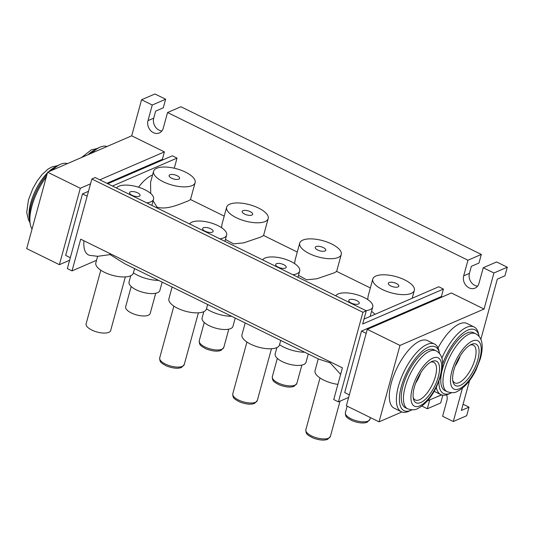 <?xml version="1.0" encoding="UTF-8"?>
<svg xmlns="http://www.w3.org/2000/svg" width="534" height="534" viewBox="0 0 534 534"><rect width="100%" height="100%" fill="white"/><g stroke="black" fill="none" stroke-linecap="round" stroke-linejoin="round"><path stroke-width="0.8" d="M431.926 361.471A23.149 9.365 -63.8 0 1 438.281 376.83A23.149 9.365 -63.8 0 1 420.692 402.543A23.149 9.365 -63.8 0 1 413.429 398.805A23.149 9.365 -63.8 0 1 417.902 377.878A23.149 9.365 -63.8 0 1 431.746 361.551A23.149 9.365 -63.8 0 1 431.926 361.471M413.196 397.483A20.993 8.497 116.2 0 0 415.278 399.979A20.993 8.497 116.2 0 0 419.444 399.766A20.993 8.497 116.2 0 0 434.015 380.655A20.993 8.497 116.2 0 0 433.802 362.299A20.993 8.497 116.2 0 0 430.558 362.179M439.595 353.648A35.531 14.378 116.2 0 0 439.449 352.967A35.531 14.378 116.2 0 0 428.301 347.227A35.531 14.378 116.2 0 0 401.301 386.703A35.531 14.378 116.2 0 0 411.06 410.272A35.531 14.378 116.2 0 0 411.334 410.152A35.531 14.378 116.2 0 0 411.968 409.845M411.334 410.152L409.057 411.187A37.68 15.246 -63.8 0 1 408.77 411.314A37.68 15.246 -63.8 0 1 401.288 411.701A37.68 15.246 -63.8 0 1 400.907 378.753A37.68 15.246 -63.8 0 1 427.06 344.45A37.68 15.246 -63.8 0 1 434.536 344.063A37.68 15.246 -63.8 0 1 438.881 350.531L439.449 352.967M415.606 383.225A20.993 8.497 116.2 0 0 420.739 372.785A20.993 8.497 116.2 0 1 415.606 383.225M407.642 408.824L405.433 407.736A32.3 13.07 -63.8 0 1 405.106 379.5A32.3 13.07 -63.8 0 1 427.52 350.09A32.3 13.07 -63.8 0 1 433.928 349.763L436.138 350.851A32.3 13.07 -63.8 0 0 429.73 351.178A32.3 13.07 -63.8 0 0 407.315 380.582A32.3 13.07 -63.8 0 0 407.642 408.824C411.968 410.165 415.252 410.112 417.495 408.657C424.817 404.986 431.145 397.783 436.472 387.057L440.904 375.616C444.689 360.911 441.932 354.075 436.138 350.851M401.288 411.701L394.219 408.223A37.68 15.246 -63.8 0 1 393.838 375.282A37.68 15.246 -63.8 0 1 419.991 340.972A37.68 15.246 -63.8 0 1 427.467 340.592L434.536 344.063M471.469 344.363A23.149 9.365 -63.8 0 1 477.83 359.722A23.149 9.365 -63.8 0 1 460.235 385.441A23.149 9.365 -63.8 0 1 452.972 381.703A23.149 9.365 -63.8 0 1 457.444 360.77A23.149 9.365 -63.8 0 1 471.288 344.443A23.149 9.365 -63.8 0 1 471.469 344.363M452.745 380.382A20.993 8.497 116.2 0 0 454.821 382.878A20.993 8.497 116.2 0 0 458.986 382.664A20.993 8.497 116.2 0 0 473.558 363.547A20.993 8.497 116.2 0 0 473.344 345.191A20.993 8.497 116.2 0 0 470.1 345.071M479.138 336.547A35.531 14.378 116.2 0 0 478.991 335.859A35.531 14.378 116.2 0 0 467.851 330.125A35.531 14.378 116.2 0 0 442.653 363.921M438.935 381.476A35.531 14.378 116.2 0 0 450.603 393.171A35.531 14.378 116.2 0 0 450.876 393.044A35.531 14.378 116.2 0 0 451.51 392.744M450.876 393.044L448.607 394.079A37.68 15.246 -63.8 0 1 448.313 394.212A37.68 15.246 -63.8 0 1 440.83 394.593A37.68 15.246 -63.8 0 1 436.331 387.35M441.872 358.174A37.68 15.246 -63.8 0 1 466.603 327.342A37.68 15.246 -63.8 0 1 474.085 326.962A37.68 15.246 -63.8 0 1 478.424 333.43L478.991 335.859M455.148 366.124A20.993 8.497 116.2 0 0 460.281 355.684A20.993 8.497 116.2 0 1 455.148 366.124M447.185 391.716C451.51 393.064 454.801 393.004 457.037 391.555C464.36 387.878 470.688 380.682 476.021 369.955L480.446 358.508C484.238 343.809 481.474 336.967 475.687 333.743A32.3 13.07 -63.8 0 0 469.273 334.077A32.3 13.07 -63.8 0 0 446.858 363.48A32.3 13.07 -63.8 0 0 447.185 391.716L444.976 390.634A32.3 13.07 -63.8 0 1 441.458 373.473M442.005 370.876A32.3 13.07 -63.8 0 1 467.063 332.989A32.3 13.07 -63.8 0 1 473.478 332.662L475.687 333.743M438.034 347.974A37.68 15.246 -63.8 0 1 459.534 323.871A37.68 15.246 -63.8 0 1 467.016 323.484L474.085 326.962M52.259 170.186A37.68 15.246 -63.8 0 1 60.269 164.399A37.68 15.246 -63.8 0 1 60.562 164.272A37.68 15.246 -63.8 0 1 67.424 163.624M32.06 229.019A37.68 15.246 -63.8 0 1 30.451 225.054A37.68 15.246 -63.8 0 1 46.298 176.968M60.269 164.399L57.999 165.433A35.531 14.378 116.2 0 0 50.296 171.034M46.932 174.651A35.531 14.378 116.2 0 0 29.884 222.618L30.451 225.054M91.801 153.078A37.68 15.246 -63.8 0 1 99.811 147.297A37.68 15.246 -63.8 0 1 100.105 147.164A37.68 15.246 -63.8 0 1 106.967 146.516M99.811 147.297L97.542 148.332A35.531 14.378 116.2 0 0 89.839 153.932M324.959 250.987A5.44 2.136 15.3 0 0 325.74 250.232A5.44 2.136 15.3 0 0 322.229 247.115A5.44 2.136 15.3 0 0 316.035 246.601A5.44 2.136 15.3 0 0 315.254 247.362A5.44 2.136 15.3 0 0 318.765 250.473A5.44 2.136 15.3 0 0 324.959 250.987M212.345 232.17A5.44 2.136 15.3 0 0 213.126 231.409A5.44 2.136 15.3 0 0 209.615 228.298A5.44 2.136 15.3 0 0 203.421 227.784A5.44 2.136 15.3 0 0 202.633 228.539A5.44 2.136 15.3 0 0 206.151 231.656A5.44 2.136 15.3 0 0 212.345 232.17M251.888 215.069A5.44 2.136 15.3 0 0 252.669 214.308A5.44 2.136 15.3 0 0 249.158 211.19A5.44 2.136 15.3 0 0 242.963 210.676A5.44 2.136 15.3 0 0 242.182 211.437A5.44 2.136 15.3 0 0 245.693 214.555A5.44 2.136 15.3 0 0 251.888 215.069M139.274 196.245A5.44 2.136 15.3 0 0 140.055 195.491A5.44 2.136 15.3 0 0 136.544 192.373A5.44 2.136 15.3 0 0 130.349 191.86A5.44 2.136 15.3 0 0 129.568 192.62A5.44 2.136 15.3 0 0 133.079 195.731A5.44 2.136 15.3 0 0 139.274 196.245M178.817 179.144A5.44 2.136 15.3 0 0 179.598 178.383A5.44 2.136 15.3 0 0 176.087 175.265A5.44 2.136 15.3 0 0 169.892 174.758A5.44 2.136 15.3 0 0 169.111 175.512A5.44 2.136 15.3 0 0 172.622 178.63A5.44 2.136 15.3 0 0 178.817 179.144M285.41 268.095A5.44 2.136 15.3 0 0 286.197 267.334A5.44 2.136 15.3 0 0 282.68 264.217A5.44 2.136 15.3 0 0 276.485 263.703A5.44 2.136 15.3 0 0 275.704 264.464A5.44 2.136 15.3 0 0 279.215 267.581A5.44 2.136 15.3 0 0 285.41 268.095M155.721 293.246L150.194 313.465A12.716 4.986 -164.7 0 1 148.365 315.24A12.716 4.986 -164.7 0 1 133.874 314.039A12.716 4.986 -164.7 0 1 125.664 306.75L131.19 286.538M162.156 282.139L159.88 290.443A15.987 6.274 -164.7 0 1 157.583 292.679A15.987 6.274 -164.7 0 1 139.367 291.17A15.987 6.274 -164.7 0 1 129.041 282.005L130.757 275.724M235.227 318.057L232.951 326.367A15.987 6.274 -164.7 0 1 230.648 328.597A15.987 6.274 -164.7 0 1 212.439 327.088A15.987 6.274 -164.7 0 1 202.106 317.93L203.828 311.649M308.292 353.982L306.022 362.292A15.987 6.274 -164.7 0 1 303.719 364.522A15.987 6.274 -164.7 0 1 285.503 363.013A15.987 6.274 -164.7 0 1 275.177 353.855L276.899 347.574M125.33 276.906L110.651 330.566A12.716 4.986 -164.7 0 1 108.816 332.342A12.716 4.986 -164.7 0 1 94.331 331.14A12.716 4.986 -164.7 0 1 86.114 323.858L100.799 270.191M153.111 200.817L156.996 207.079C167.202 210.463 181.34 203.314 187.794 201.111L190.471 199.636L195.124 182.628A21.534 8.451 -164.7 0 1 192.026 185.638A21.534 8.451 -164.7 0 1 167.496 183.603A21.534 8.451 -164.7 0 1 153.585 171.267A21.534 8.451 -164.7 0 1 156.682 168.263A21.534 8.451 -164.7 0 1 181.22 170.293A21.534 8.451 -164.7 0 1 195.124 182.628M153.585 171.267L150.568 182.301L150.721 193.482M116.485 188.015A19.431 7.623 -164.7 0 1 118.862 186.212A19.431 7.623 -164.7 0 1 141.003 188.048A19.431 7.623 -164.7 0 1 153.558 199.182A19.431 7.623 -164.7 0 1 150.762 201.892A19.431 7.623 -164.7 0 1 146.703 202.873M226.656 207.192A21.534 8.451 -164.7 0 1 229.753 204.182A21.534 8.451 -164.7 0 1 254.284 206.217A21.534 8.451 -164.7 0 1 268.195 218.553A21.534 8.451 -164.7 0 1 265.098 221.557A21.534 8.451 -164.7 0 1 240.56 219.527A21.534 8.451 -164.7 0 1 226.656 207.192L222.004 224.193L221.557 227.698M225.441 239.432L233.578 243.884L243.684 242.87L260.866 237.036L263.542 235.554L268.195 218.553M189.557 223.94A19.431 7.623 -164.7 0 1 191.933 222.137A19.431 7.623 -164.7 0 1 214.074 223.966A19.431 7.623 -164.7 0 1 226.623 235.107A19.431 7.623 -164.7 0 1 223.826 237.817A19.431 7.623 -164.7 0 1 219.774 238.798M299.728 243.11A21.534 8.451 -164.7 0 1 302.825 240.106A21.534 8.451 -164.7 0 1 327.355 242.142A21.534 8.451 -164.7 0 1 341.266 254.478A21.534 8.451 -164.7 0 1 338.169 257.481A21.534 8.451 -164.7 0 1 313.632 255.452A21.534 8.451 -164.7 0 1 299.728 243.11L295.075 260.118L294.628 263.622M298.513 275.357L306.649 279.809L316.755 278.795L333.93 272.954L336.614 271.479L341.266 254.478M262.621 259.858A19.431 7.623 -164.7 0 1 265.004 258.055A19.431 7.623 -164.7 0 1 287.145 259.891A19.431 7.623 -164.7 0 1 299.694 271.025A19.431 7.623 -164.7 0 1 296.897 273.742A19.431 7.623 -164.7 0 1 292.846 274.716M398.024 286.912A5.44 2.136 15.3 0 0 398.811 286.151A5.44 2.136 15.3 0 0 395.3 283.04A5.44 2.136 15.3 0 0 389.099 282.526A5.44 2.136 15.3 0 0 388.318 283.28A5.44 2.136 15.3 0 0 391.829 286.398A5.44 2.136 15.3 0 0 398.024 286.912M358.481 304.013A5.44 2.136 15.3 0 0 359.262 303.259A5.44 2.136 15.3 0 0 355.751 300.141A5.44 2.136 15.3 0 0 349.556 299.627A5.44 2.136 15.3 0 0 348.775 300.388A5.44 2.136 15.3 0 0 352.286 303.499A5.44 2.136 15.3 0 0 358.481 304.013M411.233 293.406A21.534 8.451 -164.7 0 1 386.703 291.37A21.534 8.451 -164.7 0 1 372.792 279.035A21.534 8.451 -164.7 0 1 375.896 276.031A21.534 8.451 -164.7 0 1 400.427 278.06A21.534 8.451 -164.7 0 1 414.337 290.403A21.534 8.451 -164.7 0 1 411.233 293.406M372.792 279.035L368.146 296.036L367.699 299.541M371.577 311.282L375.082 314.299M335.692 295.783A19.431 7.623 -164.7 0 1 338.069 293.98A19.431 7.623 -164.7 0 1 360.21 295.816A19.431 7.623 -164.7 0 1 372.765 306.95A19.431 7.623 -164.7 0 1 369.969 309.66A19.431 7.623 -164.7 0 1 365.917 310.641M152.263 105.018L141.57 99.758L154.94 93.977L165.633 99.231L152.263 105.018L147.991 120.631A9.312 7.69 -113.4 0 0 153.371 132.652A9.312 7.69 -113.4 0 0 159.332 132.939A9.312 7.69 -113.4 0 0 163.277 128.147L167.549 112.527L180.913 106.747L481.321 254.438L467.958 260.218L167.549 112.527M165.633 99.231L163.277 107.828L155.648 111.132L153.725 118.154A9.312 7.69 -113.4 0 0 159.112 130.169A9.312 7.69 -113.4 0 0 161.882 130.963M480.82 339.404L497.321 279.102L504.95 275.804L507.3 267.207L496.607 261.954L483.243 267.734L478.971 283.347A9.312 7.69 66.6 0 1 475.026 288.14A9.312 7.69 66.6 0 1 469.066 287.853A9.312 7.69 66.6 0 1 463.686 275.838L467.958 260.218M477.576 286.164A9.312 7.69 66.6 0 1 474.806 285.376A9.312 7.69 66.6 0 1 469.419 273.355L471.342 266.332L478.971 263.035L481.321 254.438M337.888 384.367A19.431 7.623 -164.7 0 1 315.047 370.629L318.264 358.881M340.625 374.367L330.112 362.793L318.551 359.028L124.996 263.869L110.091 254.591L97.675 256.313L90.313 255.432A34.99 14.158 -63.8 0 1 83.945 240.781M280.71 340.425L279.469 344.964A19.431 7.623 -164.7 0 1 276.672 347.674A19.431 7.623 -164.7 0 1 254.531 345.838A19.431 7.623 -164.7 0 1 241.982 334.705L245.193 322.963M134.568 268.575L133.326 273.114A19.431 7.623 -164.7 0 1 130.53 275.831A19.431 7.623 -164.7 0 1 108.389 273.995A19.431 7.623 -164.7 0 1 95.84 262.861L97.635 256.307M207.639 304.5L206.398 309.039A19.431 7.623 -164.7 0 1 203.601 311.749A19.431 7.623 -164.7 0 1 181.46 309.914A19.431 7.623 -164.7 0 1 168.911 298.78L172.122 287.038M304.76 352.246A21.534 8.451 -164.7 0 1 279.542 344.69M158.618 280.397A21.534 8.451 -164.7 0 1 133.4 272.847M231.689 316.322A21.534 8.451 -164.7 0 1 206.471 308.772M156.609 207.739A26.914 10.894 -63.8 0 1 156.996 207.079M138.533 187.2A34.99 14.158 -63.8 0 1 152.557 175.025M330.112 362.793A26.914 10.894 -63.8 0 1 329.745 361.618M110.091 254.591A26.914 10.894 -63.8 0 1 109.737 253.456M342.407 367.846L80.701 239.185L72.023 270.898L67.344 268.595L91.855 178.997L362.926 312.263L338.416 401.862L333.737 399.559L342.407 367.846M469.566 380.542L461.389 410.446L469.019 407.148L463.085 404.231M435.477 397.443L441.718 394.946M442.819 395.193L440.69 402.97L427.32 408.757L421.867 406.074M429.736 399.926L427.32 408.757M462.417 388.178L453.299 421.526L442.606 416.266L446.878 400.654A9.312 7.69 -113.4 0 0 446.664 394.813M112.454 186.032L177.034 158.104L172.349 155.801L107.775 183.729M349.349 394.873L344.69 392.577L361.518 331.06L441.384 296.517L443.427 289.068L438.741 286.765L364.008 319.092M443.427 289.068L362.666 323.998L366.271 310.815L362.926 312.263M72.023 270.898L96.541 260.292M80.3 188.268L59.394 264.684L26.7 248.61L47.606 172.195L80.3 188.268L90.526 183.843M59.394 264.684L69.627 260.258M163.204 159.759L162.363 159.339L164.399 151.89L99.818 179.824M164.399 151.89L131.704 135.816L47.606 172.195M507.3 267.207L493.93 272.987L484.071 309.046L399.966 345.425L367.272 329.351L346.372 405.767L379.06 421.84L401.908 411.961M399.966 345.425L379.06 421.84M427.32 400.967L441.451 394.86M484.071 309.046L451.377 292.979L367.272 329.351M493.93 272.987L483.243 267.734M141.57 99.758L131.704 135.816M174.264 168.223L177.034 158.104M441.384 296.517L442.232 296.931M453.299 421.526L466.663 415.746L469.019 407.148M338.416 401.862L348.649 397.436M361.518 331.06L366.177 333.356M70.328 257.695L65.662 255.406L82.49 193.889L88.49 191.292M87.155 196.178L82.49 193.889M106.927 183.316L162.363 159.339M366.271 310.815L95.199 177.548L91.855 178.997M432.84 358.127A26.914 10.894 116.2 0 0 412.381 388.031A26.914 10.894 116.2 0 0 419.777 405.887A26.914 10.894 116.2 0 0 440.23 375.983A26.914 10.894 116.2 0 0 432.84 358.127M472.383 341.026A26.914 10.894 116.2 0 0 451.931 370.923A26.914 10.894 116.2 0 0 459.32 388.785A26.914 10.894 116.2 0 0 479.779 358.881A26.914 10.894 116.2 0 0 472.383 341.026M29.377 218.76A32.3 13.07 -63.8 0 1 47.413 172.903M48.561 171.781A32.3 13.07 -63.8 0 1 54.635 167.389M88.103 154.68A32.3 13.07 -63.8 0 1 94.178 150.288M305.849 429.716A12.716 4.986 15.3 0 0 314.065 436.999A12.716 4.986 15.3 0 0 328.55 438.2A12.716 4.986 15.3 0 0 330.379 436.425L327.636 439.308C324.171 440.684 319.305 440.243 313.037 437.973C306.169 434.402 305.995 433.715 305.849 429.716L320.006 377.959M345.391 412.608A12.716 4.986 15.3 0 0 353.608 419.898A12.716 4.986 15.3 0 0 368.093 421.092A12.716 4.986 15.3 0 0 369.922 419.324L367.185 422.2C363.721 423.582 358.855 423.135 352.58 420.865C345.712 417.294 345.538 416.607 345.391 412.608L347.16 406.16M272.327 376.684A12.716 4.986 15.3 0 0 280.537 383.973A12.716 4.986 15.3 0 0 295.028 385.174A12.716 4.986 15.3 0 0 296.857 383.399L294.114 386.282C290.65 387.657 285.783 387.217 279.516 384.947C272.64 381.369 272.474 380.689 272.327 376.684L277.333 358.381M232.777 393.792A12.716 4.986 15.3 0 0 240.994 401.074A12.716 4.986 15.3 0 0 255.479 402.276A12.716 4.986 15.3 0 0 257.308 400.5L254.571 403.384C251.107 404.765 246.241 404.318 239.966 402.049C233.098 398.477 232.924 397.79 232.777 393.792L246.935 342.04M159.713 357.867A12.716 4.986 15.3 0 0 167.923 365.156A12.716 4.986 15.3 0 0 182.408 366.351A12.716 4.986 15.3 0 0 184.243 364.582L181.5 367.459C178.036 368.84 173.17 368.393 166.895 366.124C160.026 362.553 159.86 361.872 159.713 357.867L173.87 306.115M199.255 340.765A12.716 4.986 15.3 0 0 207.466 348.048A12.716 4.986 15.3 0 0 221.957 349.249A12.716 4.986 15.3 0 0 223.786 347.474L221.043 350.357C217.578 351.739 212.712 351.292 206.444 349.022C199.569 345.451 199.402 344.764 199.255 340.765L204.262 322.463M469.419 273.355L463.686 275.838M153.725 118.154L147.991 120.631M440.83 394.593L434.189 391.329M29.737 221.93L28.576 220.168L26.7 212.532L28.429 199.97L32.854 188.522L37.113 181.059L42.032 174.585L48 169.124L51.838 166.928L57.365 165.74M81.555 157.51L91.381 149.82L96.908 148.632M370.356 287.959L336.64 271.385M297.284 252.041L263.569 235.461M224.213 216.116L190.498 199.542M370.175 316.422L372.765 306.95M412.188 298.252L414.337 290.403M340.024 401.167L330.379 436.425M370.402 417.581L369.922 419.324M297.992 277.246L299.694 271.025M224.921 241.328L226.623 235.107M151.856 205.403L153.558 199.182M271.466 348.749L257.308 400.5M198.401 312.824L184.243 364.582M301.864 365.096L296.857 383.399M228.792 329.171L223.786 347.474"/></g></svg>
